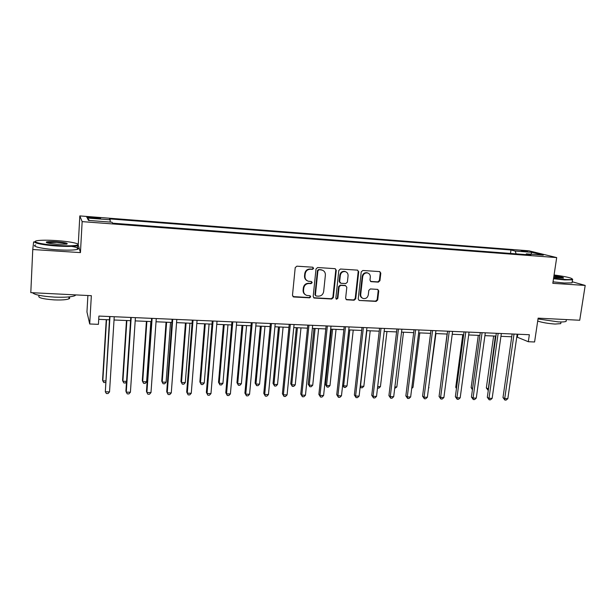 <?xml version="1.0" encoding="UTF-8"?>
<svg xmlns="http://www.w3.org/2000/svg" width="616" height="616" viewBox="0 0 616 616"><rect width="100%" height="100%" fill="white"/><g stroke="black" fill="none" stroke-linecap="round" stroke-linejoin="round"><path stroke-width="0.92" d="M313.652 268.36L312.72 267.213L296.866 266.181L295.21 267.629L292.477 295.364L293.824 296.981L309.602 297.828L310.741 296.82L310.033 295.734L306.783 295.418C304.535 294.594 303.457 292.931 303.534 290.436L303.765 288.142C304.358 285.185 306.106 283.645 309.009 283.522L311.049 283.637L312.189 282.629L311.457 281.527L308.339 281.235C306.013 280.426 304.897 278.74 304.974 276.168L305.205 273.866C305.79 270.894 307.546 269.354 310.464 269.238L312.505 269.369L313.652 268.36M307.061 280.673C305.259 279.664 304.42 278.085 304.527 275.93L304.758 273.62C305.351 270.655 307.099 269.115 310.01 269.007L312.05 269.138L313.197 268.129L312.859 267.228M292.916 296.589L309.155 297.551L310.295 296.542L310.033 295.734M305.444 294.771C303.765 293.755 302.987 292.223 303.103 290.167L303.334 287.88C303.919 284.931 305.659 283.391 308.562 283.26L310.595 283.383L311.742 282.374L311.442 281.52M520.99 250.489L527.681 251.651L520.99 250.489M378.355 282.128L379.933 280.719L380.811 273.165L379.772 271.602L362.832 270.478L361.23 271.895L358.212 298.929L359.19 300.454L376.13 301.393L377.7 299.984L378.755 290.929L377.762 289.397L370.401 288.942L368.815 290.359L368.299 294.872C367.637 297.628 365.981 298.852 363.34 298.529C361.5 297.882 360.622 296.519 360.714 294.448L362.709 276.661C363.34 273.951 364.957 272.719 367.544 272.957C369.485 273.581 370.409 274.975 370.316 277.138L369.985 280.103L370.994 281.658L378.355 282.128L377.808 281.882L379.379 280.473L380.257 272.934L379.695 271.587M34.712 242.011L33.626 241.934L32.764 249.511L30.8 292.639L91.345 295.688L89.713 323.985L98.421 324.339L98.914 316.07L529.352 334.727L528.32 341.726L534.588 341.98L538.13 318.156L579.725 320.251L585.2 285.431L572.218 281.758M32.764 249.511L80.442 252.606L82.151 221.621L556.695 257.588L552.814 283.322L585.2 285.431M336.267 270.285L334.973 268.661L317.648 267.536L316.008 268.976L313.182 296.488L314.191 298.036L331.739 299.014L333.356 297.582L336.267 270.285L335.212 268.699M340.432 269.023L357.465 270.131L358.728 271.733L355.717 298.798L354.123 300.215L346.608 299.776L345.622 298.252L346.823 287.264L345.545 285.67L340.71 285.385L339.1 286.817L337.868 298.283L336.536 299.245L335.843 298.175L338.815 270.447L340.432 269.023M92.084 218.11L100.5 218.48C101.093 218.187 99.345 217.848 95.272 217.479L86.848 217.109C86.24 217.402 87.988 217.741 92.084 218.11M82.151 221.621L79.818 215.916L528.875 250.804L556.695 257.588M89.459 220.49L87.31 218.033L88.465 220.412L111.95 222.207L112.674 223.192L530.907 254.993L526.38 253.854L525.802 254.608M87.31 218.033L110.164 219.797L110.179 222.068M510.479 253.445L510.972 249.988L109.486 218.88L110.164 219.797M510.972 249.988L515.215 251.051L531.808 252.329L543.281 255.147L526.38 253.854M87.896 295.511L86.956 311.965L89.713 323.985M78.263 244.544L79.818 215.916M516.778 336.99L528.32 341.726M98.722 319.35L109.432 319.804M114.037 319.997L130.554 320.69M135.189 320.89L151.367 321.567M156.033 321.768L171.879 322.438M176.569 322.63L192.092 323.292M196.812 323.485L212.012 324.132M216.763 324.332L231.655 324.955M236.429 325.156L251.012 325.772M255.809 325.98L270.101 326.58M274.921 326.78L288.927 327.373M293.77 327.581L307.492 328.159M312.351 328.359L325.795 328.929M330.684 329.137L343.859 329.691M348.756 329.899L361.669 330.445M366.589 330.653L379.24 331.185M384.176 331.393L396.581 331.916M401.532 332.124L413.683 332.64M418.649 332.848L430.569 333.348M435.55 333.556L447.224 334.049M452.221 334.265L463.671 334.75M468.676 334.958L479.903 335.427M484.915 335.643L495.918 336.105M500.947 336.321L511.734 336.775M517.833 334.226L517.432 337.014M516.131 253.869L515.215 251.051M531.808 252.329L530.923 254.2M80.442 252.606L78.371 245.407M313.636 297.728L331.262 298.737L332.871 297.305L335.782 270.054M319.05 269.793L317.902 270.801L315.415 294.933L316.124 296.011L318.464 296.165C321.336 296.026 323.069 294.494 323.662 291.568L325.379 275.121C325.464 272.518 324.324 270.824 321.952 270.047L318.588 269.562L317.44 270.563L317.902 270.801M315.692 295.749L314.961 294.656L317.44 270.563M322.638 270.27L321.182 269.931M318.588 269.562L320.72 269.692M346.084 299.491L353.615 299.938L355.201 298.521L358.204 271.502L357.642 270.155M345.306 285.454L340.217 285.131L338.608 286.555L337.375 298.005L337.868 298.283M336.097 298.983L337.375 298.005M348.071 275.822C348.156 273.643 347.216 272.241 345.253 271.602C342.611 271.348 340.971 272.588 340.34 275.337L339.655 281.666L340.941 283.268L345.776 283.56L347.385 282.136L348.071 275.822M345.684 271.733L344.752 271.371C342.111 271.109 340.471 272.357 339.84 275.098L340.34 275.337M340.171 282.975L339.162 281.42L339.84 275.098M370.509 281.42L377.808 281.882M367.883 273.057L367.013 272.726C364.426 272.488 362.816 273.72 362.185 276.422L362.709 276.661M362.377 298.106C360.814 297.343 360.083 296.034 360.191 294.179L362.185 276.422M359.19 300.454L375.583 301.116L377.161 299.715L378.201 290.667L377.708 289.381M106.252 319.666L102.579 379.826L102.818 380.873L105.659 380.927M106.56 319.681L102.818 380.873L103.834 382.551L105.567 382.451M109.633 316.539L105.321 391.791L109.971 316.555M109.532 391.868L108.062 393.555L106.376 393.532L105.321 391.791L109.532 391.868L114.237 316.74M126.472 320.52L122.576 380.249L122.9 381.289L126.549 381.366M126.865 320.536L122.9 381.289L123.87 382.96L125.456 382.99L126.526 381.774M146.408 321.36L142.296 380.665L142.696 381.697L146.623 381.781L150.851 321.552M146.877 321.383L142.696 381.697L143.62 383.36L145.191 383.391L146.623 381.781M166.058 322.191L161.746 381.081L162.224 382.105L166.097 382.19L170.532 322.376M166.62 322.214L162.224 382.105L163.101 383.753L164.649 383.783L166.097 382.19M130.769 317.456L125.91 391.021L126.265 392.146L131.2 317.471M130.415 392.223L128.921 393.901L127.266 393.87L126.265 392.146L130.415 392.223L135.404 317.656M151.59 318.356L146.462 391.376L146.901 392.5L152.114 318.38M150.989 392.569L149.488 394.232L147.855 394.209L146.901 392.5L150.989 392.569L156.264 318.557M172.118 319.242L166.72 391.73L167.236 392.846L172.726 319.273M171.271 392.916L169.754 394.571L168.145 394.54L167.236 392.846L171.271 392.916L176.807 319.45M185.447 323.007L180.935 381.489L181.489 382.505L185.308 382.582L189.944 323.2M186.086 323.038L181.489 382.505L182.313 384.145L180.935 381.489M185.308 382.582L183.845 384.176L182.313 384.145M192.338 320.12L186.686 392.076L187.287 393.185L193.039 320.151M191.26 393.254L189.728 394.895L188.142 394.871L187.287 393.185L191.26 393.254L197.066 320.328M188.142 394.871L186.686 392.076M56.633 240.61C47.717 240.032 41.21 240.063 37.129 240.687C30.515 241.718 41.849 244.49 57.111 245.445C67.806 246.077 74.644 245.93 77.608 244.999C80.958 243.759 69.816 241.472 56.633 240.61M78.155 244.475L78.093 245.553L77.539 245.738C73.966 246.531 67.152 246.631 57.096 246.023C43.197 245.145 31.762 242.727 35.274 241.487M56.749 241.78C65.388 242.535 68.684 243.328 66.636 244.144L56.988 244.198C49.218 243.543 45.684 242.812 46.392 241.988C47.979 241.526 51.428 241.449 56.749 241.78M66.959 244.075C65.912 243.359 62.501 242.781 56.734 242.334L46.67 242.665M75.883 294.91L74.813 295.726C71.248 297.043 64.487 297.513 54.524 297.112C42.011 296.311 34.673 294.848 32.494 292.723M68.484 296.958C69.962 297.644 70.109 298.267 68.907 298.845C66.312 299.823 61.438 300.177 54.277 299.9C42.181 298.976 37.168 297.567 39.232 295.665M71.61 246.362C77.886 247.54 79.795 248.556 77.339 249.411C73.766 250.25 66.952 250.373 56.903 249.78C42.134 248.872 30.569 246.192 35.697 244.975M553.576 278.27L564.479 279.418C568.953 279.702 571.579 279.641 572.364 279.233C572.249 278.024 566.143 276.607 554.069 274.975M572.495 279.102L572.526 279.803L564.649 279.91L553.507 278.74M553.953 275.783C560.945 276.715 564.102 277.477 563.417 278.062L553.707 277.423M563.155 278.109L553.884 276.23M566.243 320.459L566.104 321.367C565.011 321.899 562.385 322.076 558.235 321.883L538.014 318.934M560.837 322.976L560.737 323.646L555.055 324.047C548.232 323.585 542.45 322.591 537.691 321.067M572.149 282.205L572.048 282.86L564.179 282.99L553.037 281.82M204.566 323.816L199.854 381.889L200.485 382.898L204.25 382.983L209.086 324.008M205.282 323.847L200.485 382.898L201.27 384.523L199.854 381.889M204.25 382.983L202.772 384.553L201.27 384.523M223.423 324.609L218.526 382.282L219.227 383.291L222.938 383.368L227.974 324.801M224.216 324.647L219.227 383.291L219.966 384.9L218.526 382.282M222.938 383.368L221.452 384.931L219.966 384.9M242.026 325.394L236.944 382.675L237.714 383.676L241.38 383.753L246.593 325.587M242.889 325.433L237.714 383.676L238.415 385.277L236.944 382.675M241.38 383.753L239.878 385.308L238.415 385.277M260.383 326.172L255.116 383.052L255.956 384.053L259.575 384.13L264.972 326.365M261.315 326.21L255.956 384.053L256.618 385.647L255.116 383.052M259.575 384.13L258.058 385.67L256.618 385.647M278.486 326.934L273.05 383.437L273.951 384.43L277.523 384.5L283.098 327.127M279.495 326.973L273.951 384.43L274.574 386.009L273.05 383.437M277.523 384.5L275.999 386.032L274.574 386.009M212.274 320.982L206.368 392.423L207.053 393.524L213.051 321.021M210.972 393.585L209.425 395.218L207.862 395.195L207.053 393.524L210.972 393.585L217.025 321.19M207.862 395.195L206.368 392.423M231.924 321.837L225.779 392.754L226.542 393.855L232.786 321.875M230.399 393.917L228.844 395.534L227.296 395.51L226.542 393.855L230.399 393.917L236.698 322.045M227.296 395.51L225.779 392.754M251.297 322.676L244.914 393.093L245.753 394.178L252.237 322.715M249.565 394.248L247.986 395.849L246.462 395.826L245.753 394.178L249.565 394.248L256.094 322.884M246.462 395.826L244.914 393.093M270.393 323.5L263.787 393.416L264.695 394.502L271.417 323.546M268.453 394.563L266.867 396.157L265.365 396.134L264.695 394.502L268.453 394.563L275.213 323.716M265.365 396.134L263.787 393.416M289.227 324.316L282.405 393.74L283.383 394.817L290.321 324.37M287.087 394.887L285.485 396.465L284.007 396.442L283.383 394.817L287.087 394.887L294.071 324.532M284.007 396.442L282.405 393.74M296.35 327.689L290.752 383.807L291.715 384.8L295.241 384.869L300.985 327.881M297.428 327.735L291.715 384.8L292.3 386.363L290.752 383.807M295.241 384.869L293.709 386.394L292.3 386.363M307.8 325.125L300.762 394.063L301.809 395.133L308.97 325.171M305.459 395.195L303.85 396.766L302.394 396.743L301.809 395.133L305.459 395.195L312.666 325.333M302.394 396.743L300.762 394.063M313.983 328.428L308.216 384.176L309.247 385.162L312.728 385.231L318.634 328.628M315.123 328.482L309.247 385.162L309.794 386.717L308.216 384.176M312.728 385.231L311.18 386.748L309.794 386.717M326.118 325.918L318.872 394.379L319.981 395.441L327.358 325.972M323.593 395.503L321.968 397.066L320.528 397.043L319.981 395.441L323.593 395.503L331 326.126M320.528 397.043L318.872 394.379M331.385 329.167L325.464 384.546L326.549 385.524L329.983 385.593L336.051 329.36M332.586 329.214L326.549 385.524L327.058 387.064L325.464 384.546M329.983 385.593L328.428 387.094L327.058 387.064M344.182 326.703L336.736 394.687L337.915 395.749L345.491 326.757M341.472 395.811L339.84 397.358L338.423 397.335L337.915 395.749L341.472 395.811L349.087 326.911M338.423 397.335L336.736 394.687M349.819 329.945L343.628 385.878L347.016 385.947L353.245 330.084M342.658 385.054L343.628 385.878L344.098 387.41L342.642 385.2M347.016 385.947L345.453 387.441L344.098 387.41M362.008 327.473L354.362 394.995L355.601 396.05L363.378 327.535M359.113 396.111L357.473 397.643L356.071 397.62L355.601 396.05L359.113 396.111L366.928 327.689M356.071 397.62L354.362 394.995M366.836 330.661L360.483 386.224L363.833 386.301L370.208 330.8M360.26 386.047L360.922 387.749L360.168 386.871M363.833 386.301L362.262 387.78L360.922 387.749M379.587 328.236L371.756 395.295L373.057 396.342L381.019 328.297M376.522 396.404L374.867 397.928L373.489 397.905L373.057 396.342L376.522 396.404L384.523 328.451M373.489 397.905L371.756 395.295M377.677 386.586L380.434 386.64L386.956 331.508M380.434 386.64L378.855 388.111L377.5 388.065M396.935 328.99L388.919 395.595L390.275 396.635L398.429 329.052M393.693 396.696L392.038 398.213L390.667 398.19L390.275 396.635L393.693 396.696L401.886 329.198M390.667 398.19L388.919 395.595M394.879 386.94L396.827 386.987L403.495 332.209M396.827 386.987L394.694 388.434M411.858 387.295L413.013 387.318L419.819 332.894M413.013 387.318L411.704 388.511M428.605 387.641L435.935 333.579M428.99 387.649L428.559 388.041M447.085 334.049L440.301 387.056M414.044 329.729L405.852 395.888L407.276 396.927L415.608 329.799M410.649 396.981L408.978 398.49L407.63 398.467L407.276 396.927L410.649 396.981L419.011 329.945M407.63 398.467L405.852 395.888M430.938 330.461L422.568 396.18L424.047 397.212L432.555 330.53M427.373 397.266L425.695 398.768L424.37 398.745L424.047 397.212L427.373 397.266L435.92 330.676M424.37 398.745L422.568 396.18M447.601 331.185L439.069 396.465L440.602 397.489L449.28 331.254M443.882 397.551L442.203 399.037L440.887 399.014L440.602 397.489L443.882 397.551L452.598 331.4M440.887 399.014L439.069 396.465M464.048 331.893L455.355 396.75L456.941 397.767L465.788 331.97M460.183 397.828L458.489 399.307L457.195 399.283L456.941 397.767L460.183 397.828L469.061 332.109M457.195 399.283L455.355 396.75M462.785 334.711L455.748 387.302L456.556 387.803M456.456 388.542L455.748 387.302M480.288 332.601L471.433 397.027L473.073 398.044L482.074 332.679M476.276 398.098L474.574 399.568L473.296 399.545L473.073 398.044L476.276 398.098L485.308 332.817M473.296 399.545L471.433 397.027M478.301 335.366L471.14 387.626L472.611 388.504M472.441 389.728L471.14 387.626M496.319 333.295L487.31 397.305L488.996 398.313L498.159 333.372M492.153 398.367L490.452 399.83L489.189 399.807L488.996 398.313L492.153 398.367L501.347 333.51M489.189 399.807L487.31 397.305M493.624 336.013L486.34 387.949L488.496 388.889M495.372 336.082L488.134 390.321L486.34 387.949M512.135 333.98L502.987 397.582L504.72 398.583L514.029 334.057M507.838 398.637L506.129 400.084L504.881 400.061L504.72 398.583L507.838 398.637L517.178 334.195M504.881 400.061L502.987 397.582M91.538 218.064L91.592 217.194M95.226 218.357L95.272 217.479M310.01 269.007L310.464 269.238M304.758 273.62L305.205 273.866M304.527 275.93L304.974 276.168M310.595 283.383L311.049 283.637M308.562 283.26L309.009 283.522M303.334 287.88L303.765 288.142M303.103 290.167L303.534 290.436M309.155 297.551L309.602 297.828M293.401 296.704L293.824 296.981M312.05 269.138L312.505 269.369M332.871 297.305L333.356 297.582M331.262 298.737L331.739 299.014M314.045 297.813L314.499 298.09M314.961 294.656L315.415 294.933M358.204 271.502L358.728 271.733M355.201 298.521L355.717 298.798M353.615 299.938L354.123 300.215M346.392 299.545L346.9 299.823M345.045 285.416L345.545 285.67M340.217 285.131L340.71 285.385M338.608 286.555L339.1 286.817M339.162 281.42L339.655 281.666M370.686 281.443L371.225 281.689M360.191 294.179L360.714 294.448M378.201 290.667L378.755 290.929M377.161 299.715L377.7 299.984M375.583 301.116L376.13 301.393M358.943 300.223L359.467 300.5M380.257 272.934L380.811 273.165M379.379 280.473L379.933 280.719M293.077 296.642L293.493 296.92M313.736 297.759L314.191 298.036M321.483 269.816L321.952 270.047M346.107 299.499L346.608 299.776M336.136 299.022L336.536 299.245M344.752 271.371L345.253 271.602M370.547 281.45L370.994 281.658M367.013 272.726L367.544 272.957M77.339 249.411L77.539 245.738M69.007 296.904L68.907 298.845M74.813 295.726L74.859 294.856M46.885 242.542L46.392 241.988M77.608 244.999L78.093 245.553M572.048 282.86L572.526 279.803M560.999 321.96L560.737 323.646M566.104 321.367L566.373 319.581M572.364 279.233L572.734 279.71"/></g></svg>
